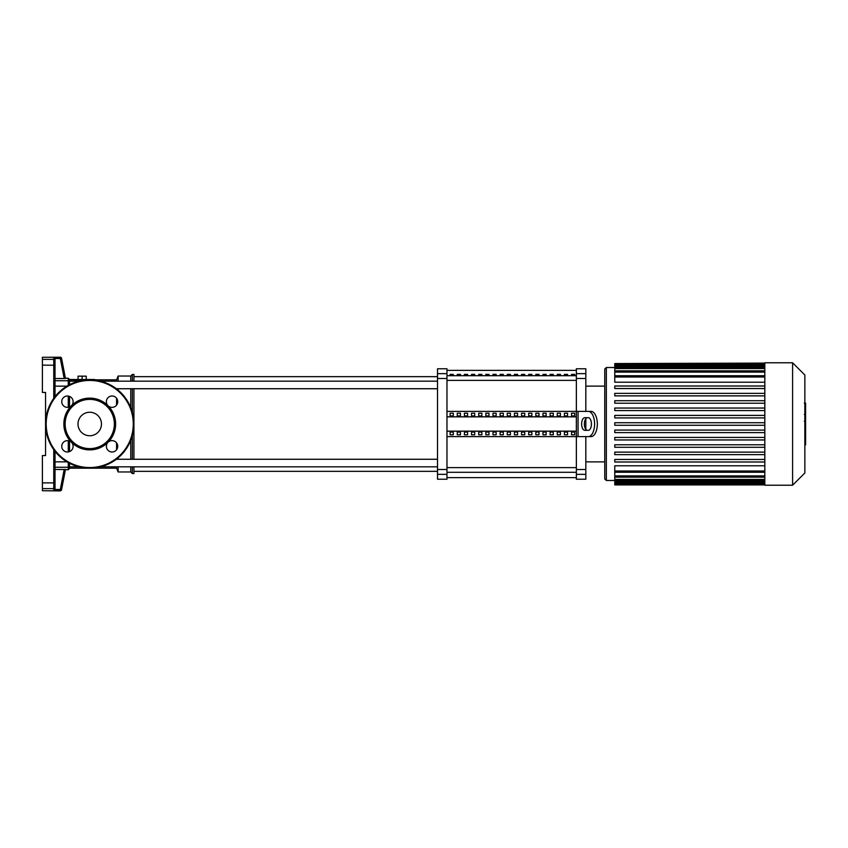 <?xml version="1.0" encoding="UTF-8"?>
<svg xmlns="http://www.w3.org/2000/svg" width="848" height="848" viewBox="0 0 848 848"><rect width="100%" height="100%" fill="white"/><g stroke="black" fill="none" stroke-linecap="round" stroke-linejoin="round"><path stroke-width="1.27" d="M571.541 374.36L574.7 374.36L574.7 375.441L571.541 375.441L571.541 374.36M564.408 374.36L567.556 374.36L567.556 375.441L564.408 375.441L564.408 374.36M557.263 374.36L560.422 374.36L560.422 375.441L557.263 375.441L557.263 374.36M550.119 374.36L553.278 374.36L553.278 375.441L550.119 375.441L550.119 374.36M542.974 374.36L546.133 374.36L546.133 375.441L542.974 375.441L542.974 374.36M535.83 374.36L538.989 374.36L538.989 375.441L535.83 375.441L535.83 374.36M528.696 374.36L531.844 374.36L531.844 375.441L528.696 375.441L528.696 374.36M521.552 374.36L524.711 374.36L524.711 375.441L521.552 375.441L521.552 374.36M514.407 374.36L517.566 374.36L517.566 375.441L514.407 375.441L514.407 374.36M507.263 374.36L510.422 374.36L510.422 375.441L507.263 375.441L507.263 374.36M500.129 374.36L503.277 374.36L503.277 375.441L500.129 375.441L500.129 374.36M492.985 374.36L496.144 374.36L496.144 375.441L492.985 375.441L492.985 374.36M485.84 374.36L488.999 374.36L488.999 375.441L485.84 375.441L485.84 374.36M478.696 374.36L481.855 374.36L481.855 375.441L478.696 375.441L478.696 374.36M471.552 374.36L474.71 374.36L474.71 375.441L471.552 375.441L471.552 374.36M464.418 374.36L467.566 374.36L467.566 375.441L464.418 375.441L464.418 374.36M457.273 374.36L460.432 374.36L460.432 375.441L457.273 375.441L457.273 374.36M450.129 374.36L453.288 374.36L453.288 375.441L450.129 375.441L450.129 374.36M60.303 357.241A1.261 1.261 -11 0 1 61.544 358.259L60.303 358.503L60.303 357.241L53.763 357.241L53.763 359.372L42.4 359.372L42.4 357.273L60.303 357.241M55.025 362.933L55.025 358.503L53.763 357.241M61.544 358.259L65.476 378.462L64.194 378.515L65.423 378.484M55.025 358.503L60.303 358.503L64.194 378.515L55.025 378.515L55.025 371.456M55.025 396.673L55.025 358.534M53.763 490.759L60.303 490.759A1.261 1.261 11 0 0 61.544 489.741L60.303 489.497L60.282 490.907L42.4 490.727L42.4 488.628L53.763 488.628L53.763 490.759L55.025 489.497L55.025 451.327M55.025 489.466L55.025 480.805M55.025 476.544L55.025 469.485L65.476 469.538L64.194 469.485L60.303 489.497L55.025 489.497M61.544 489.741L65.476 469.538L68.275 469.76L69.536 468.499L69.536 466.835L69.536 468.181L116.558 468.181L116.558 466.835M69.536 451.581L69.536 441.045L69.536 451.581M69.536 406.955L69.536 396.419M69.536 384.706L69.536 379.501L69.536 381.165L78.928 381.165M42.4 359.372L42.4 392.444L45.559 392.444L45.559 455.556L42.4 455.556L42.4 488.628M116.558 449.769L116.558 442.857M116.558 468.181L118.137 471.965L118.137 466.835M118.137 459.266L118.137 457.846M118.137 471.965L130.762 471.965L130.762 466.835M130.762 459.266L130.762 440.398M130.762 471.965L132.341 473.544L132.341 466.835M132.341 459.266L132.341 435.702M132.341 473.544L133.92 473.544L133.92 466.835M133.92 459.266L133.92 388.734M116.558 405.143L116.558 398.231M116.558 381.165L116.558 379.819L94.785 379.819M83.422 380.275L69.536 380.275M82.161 379.501L82.161 376.162L78.058 376.162L78.058 379.501M86.263 379.501L86.263 376.162L82.161 376.162M94.785 380.105L94.785 379.501L69.536 379.501L68.275 378.24L68.275 380.731L55.025 380.731M133.92 381.165L133.92 374.456L132.341 374.456L132.341 381.165M132.341 412.298L132.341 388.734M130.762 407.602L130.762 388.734M130.762 381.165L130.762 376.035L132.341 374.456M118.137 390.154L118.137 388.734M118.137 381.165L118.137 376.035L130.762 376.035M116.356 388.734L437.504 388.734M100.552 381.165L437.504 381.165M69.536 463.294L69.536 466.835L78.928 466.835M576.364 373.65L576.364 368.774L585.83 368.774L585.83 373.65L576.364 373.65L576.364 378.484L585.83 378.484L585.83 373.65M585.83 436.625L585.83 469.516L576.364 469.516L576.364 436.625L446.97 436.625M585.83 378.484L585.83 411.375M585.83 418.668L585.83 429.332M446.97 411.375L576.364 411.375L576.364 378.484M576.364 469.516L576.364 474.35L585.83 474.35L585.83 469.516M446.97 474.35L446.97 479.226L437.504 479.226L437.504 474.35L446.97 474.35L446.97 469.516L437.504 469.516L437.504 474.35M437.504 373.65L437.504 368.774L446.97 368.774L446.97 373.65L437.504 373.65L437.504 378.484L446.97 378.484L446.97 373.65M446.97 378.484L446.97 469.516M437.504 469.516L437.504 378.484M585.83 474.35L585.83 479.226L576.364 479.226L576.364 474.35M574.7 415.933L571.541 415.933L571.541 413.199L574.7 413.199L574.7 415.933L574.7 413.199M571.541 415.933L571.541 413.199M571.541 434.801L571.541 432.067L574.7 432.067L574.7 434.801L571.541 434.801L571.541 432.067M574.7 434.801L574.7 432.067M567.556 415.933L564.408 415.933L564.408 413.199L567.556 413.199L567.556 415.933L567.556 413.199M564.408 415.933L564.408 413.199M564.408 434.801L564.408 432.067L567.556 432.067L567.556 434.801L564.408 434.801L564.408 432.067M567.556 434.801L567.556 432.067M560.422 415.933L557.263 415.933L557.263 413.199L560.422 413.199L560.422 415.933L560.422 413.199M557.263 415.933L557.263 413.199M557.263 434.801L557.263 432.067L560.422 432.067L560.422 434.801L557.263 434.801L557.263 432.067M560.422 434.801L560.422 432.067M553.278 415.933L550.119 415.933L550.119 413.199L553.278 413.199L553.278 415.933L553.278 413.199M550.119 415.933L550.119 413.199M550.119 434.801L550.119 432.067L553.278 432.067L553.278 434.801L550.119 434.801L550.119 432.067M553.278 434.801L553.278 432.067M546.133 415.933L542.974 415.933L542.974 413.199L546.133 413.199L546.133 415.933L546.133 413.199M542.974 415.933L542.974 413.199M542.974 434.801L542.974 432.067L546.133 432.067L546.133 434.801L542.974 434.801L542.974 432.067M546.133 434.801L546.133 432.067M538.989 415.933L535.83 415.933L535.83 413.199L538.989 413.199L538.989 415.933L538.989 413.199M535.83 415.933L535.83 413.199M535.83 434.801L535.83 432.067L538.989 432.067L538.989 434.801L535.83 434.801L535.83 432.067M538.989 434.801L538.989 432.067M531.844 415.933L528.696 415.933L528.696 413.199L531.844 413.199L531.844 415.933L531.844 413.199M528.696 415.933L528.696 413.199M528.696 434.801L528.696 432.067L531.844 432.067L531.844 434.801L528.696 434.801L528.696 432.067M531.844 434.801L531.844 432.067M524.711 415.933L521.552 415.933L521.552 413.199L524.711 413.199L524.711 415.933L524.711 413.199M521.552 415.933L521.552 413.199M521.552 434.801L521.552 432.067L524.711 432.067L524.711 434.801L521.552 434.801L521.552 432.067M524.711 434.801L524.711 432.067M517.566 415.933L514.407 415.933L514.407 413.199L517.566 413.199L517.566 415.933L517.566 413.199M514.407 415.933L514.407 413.199M514.407 434.801L514.407 432.067L517.566 432.067L517.566 434.801L514.407 434.801L514.407 432.067M517.566 434.801L517.566 432.067M510.422 415.933L507.263 415.933L507.263 413.199L510.422 413.199L510.422 415.933L510.422 413.199M507.263 415.933L507.263 413.199M507.263 434.801L507.263 432.067L510.422 432.067L510.422 434.801L507.263 434.801L507.263 432.067M510.422 434.801L510.422 432.067M503.277 415.933L500.129 415.933L500.129 413.199L503.277 413.199L503.277 415.933L503.277 413.199M500.129 415.933L500.129 413.199M500.129 434.801L500.129 432.067L503.277 432.067L503.277 434.801L500.129 434.801L500.129 432.067M503.277 434.801L503.277 432.067M496.144 415.933L492.985 415.933L492.985 413.199L496.144 413.199L496.144 415.933L496.144 413.199M492.985 415.933L492.985 413.199M492.985 434.801L492.985 432.067L496.144 432.067L496.144 434.801L492.985 434.801L492.985 432.067M496.144 434.801L496.144 432.067M488.999 415.933L485.84 415.933L485.84 413.199L488.999 413.199L488.999 415.933L488.999 413.199M485.84 415.933L485.84 413.199M485.84 434.801L485.84 432.067L488.999 432.067L488.999 434.801L485.84 434.801L485.84 432.067M488.999 434.801L488.999 432.067M481.855 415.933L478.696 415.933L478.696 413.199L481.855 413.199L481.855 415.933L481.855 413.199M478.696 415.933L478.696 413.199M478.696 434.801L478.696 432.067L481.855 432.067L481.855 434.801L478.696 434.801L478.696 432.067M481.855 434.801L481.855 432.067M474.71 415.933L471.552 415.933L471.552 413.199L474.71 413.199L474.71 415.933L474.71 413.199M471.552 415.933L471.552 413.199M471.552 434.801L471.552 432.067L474.71 432.067L474.71 434.801L471.552 434.801L471.552 432.067M474.71 434.801L474.71 432.067M467.566 415.933L464.418 415.933L464.418 413.199L467.566 413.199L467.566 415.933L467.566 413.199M464.418 415.933L464.418 413.199M464.418 434.801L464.418 432.067L467.566 432.067L467.566 434.801L464.418 434.801L464.418 432.067M467.566 434.801L467.566 432.067M460.432 415.933L457.273 415.933L457.273 413.199L460.432 413.199L460.432 415.933L460.432 413.199M457.273 415.933L457.273 413.199M457.273 434.801L457.273 432.067L460.432 432.067L460.432 434.801L457.273 434.801L457.273 432.067M460.432 434.801L460.432 432.067M453.288 415.933L450.129 415.933L450.129 413.199L453.288 413.199L453.288 415.933L453.288 413.199M453.288 434.801L450.129 434.801L450.129 432.067L453.288 432.067L453.288 434.801L453.288 432.067M450.129 415.933L450.129 413.199M450.129 434.801L450.129 432.067M446.97 416.845L576.364 416.845M446.97 431.155L576.364 431.155M581.209 436.625L591.003 436.625L576.364 436.625L576.364 411.375L591.003 411.375L581.209 411.375M588.268 430.307A6.307 3.159 -90 0 0 591.427 424A6.307 3.159 -90 0 0 588.268 417.693L584.791 417.693A6.307 3.159 -90 0 0 581.633 424A6.307 3.159 -90 0 0 584.791 430.307L587.516 430.307A6.307 3.159 90 0 1 584.367 424A6.307 3.159 90 0 1 587.516 417.693M591.003 411.375A12.625 6.307 90 0 1 597.321 424A12.625 6.307 90 0 1 591.003 436.625M588.268 436.625A12.625 6.307 -90 0 0 594.586 424A12.625 6.307 -90 0 0 588.268 411.375M764.822 485.226L792.594 485.226L804.847 472.983L804.847 375.017L792.594 362.774L764.822 362.774L764.822 485.226M606.341 480.487L606.341 367.513L604.762 369.092L604.762 478.908L606.341 480.487L614.768 480.487M606.341 367.513L614.768 367.513M764.822 470.99L614.768 470.99L614.768 465.796L764.822 465.796M764.822 382.204L614.768 382.204L614.768 363.548L764.822 363.548M764.822 425.261L614.768 425.261L614.768 422.739L764.822 422.739M764.822 462.001L614.768 462.001L614.768 459.468L764.822 459.468M764.822 454.645L614.768 454.645L614.768 452.122L764.822 452.122M764.822 447.299L614.768 447.299L614.768 444.776L764.822 444.776M764.822 439.953L614.768 439.953L614.768 437.43L764.822 437.43M764.822 432.607L614.768 432.607L614.768 430.084L764.822 430.084M764.822 417.916L614.768 417.916L614.768 415.393L764.822 415.393M764.822 410.57L614.768 410.57L614.768 408.047L764.822 408.047M764.822 403.224L614.768 403.224L614.768 400.701L764.822 400.701M764.822 395.878L614.768 395.878L614.768 393.355L764.822 393.355M764.822 388.532L614.768 388.532L614.768 385.999L764.822 385.999M764.822 363.092L614.768 363.548M614.768 470.99L614.768 484.908L764.822 484.908M792.594 485.226L792.594 362.774M805.6 403.383L805.6 413.718M805.6 403.86L804.847 403.86M804.847 415.244L805.6 415.244L805.6 421.202L804.317 421.202M805.6 418.435L804.847 418.435M804.847 425.717L805.6 425.717L805.6 421.848L804.847 421.848M805.6 425.717L805.6 444.903L804.847 444.903M805.6 441.617L804.847 441.617M805.6 441.087L804.847 441.087M805.6 436.953L804.847 436.953M805.6 434.462L804.847 434.462M805.6 433.381L804.847 433.381M805.6 430.18L804.847 430.18M89.74 412.255A11.745 11.745 0 0 0 77.995 424A11.745 11.745 0 0 0 89.74 435.745A11.745 11.745 0 0 0 101.474 424A11.745 11.745 0 0 0 89.74 412.255M133.92 424A44.181 44.181 0 0 0 89.74 379.819A44.181 44.181 0 0 0 45.559 424A44.181 44.181 0 0 0 89.74 468.181A44.181 44.181 0 0 0 133.92 424M108.035 442.296L108.035 442.296A25.875 25.875 0 0 0 89.74 398.125A25.875 25.875 0 0 0 71.444 405.704A5.682 5.682 0 0 0 67.427 396.005A5.682 5.682 0 0 0 61.745 401.687A5.682 5.682 0 0 0 71.444 405.704A5.682 5.682 0 0 1 71.433 405.704A25.875 25.875 0 0 0 71.433 442.296A5.682 5.682 0 0 0 61.745 446.313A5.682 5.682 0 0 0 67.427 451.995A5.682 5.682 0 0 0 71.444 442.296A5.682 5.682 0 0 0 71.433 442.296A5.682 5.682 0 0 1 71.444 442.296A25.875 25.875 0 0 0 108.035 442.296L108.035 442.296A5.682 5.682 0 0 0 112.053 451.995A5.682 5.682 0 0 0 117.734 446.313A5.682 5.682 0 0 0 108.035 442.296L108.035 442.296M89.74 448.613A24.613 24.613 0 0 0 114.353 424A24.613 24.613 0 0 0 89.74 399.387A24.613 24.613 0 0 0 65.126 424A24.613 24.613 0 0 0 89.74 448.613M108.035 405.704A5.682 5.682 0 0 0 117.734 401.687A5.682 5.682 0 0 0 112.053 396.005A5.682 5.682 0 0 0 108.035 405.704L108.035 405.704M576.364 375.696L446.97 375.696M446.97 380.381L576.364 380.381M576.364 467.619L446.97 467.619M446.97 472.304L576.364 472.304M55.025 360.633A1.261 1.261 180 0 0 53.763 359.372L53.763 398.359M55.025 467.269L68.275 467.269L68.275 469.76M68.275 396.069L68.275 407.305M68.275 440.695L68.275 451.931M68.275 462.616L68.275 467.269A1.261 1.251 0 0 0 69.536 466.018M69.536 381.982A1.261 1.251 180 0 0 68.275 380.731L68.275 385.384M66.928 461.842L55.025 461.842M55.025 386.158L66.928 386.158M55.025 487.367A1.261 1.261 180 0 1 53.763 488.628L53.763 482.872L42.4 482.872M55.025 482.766L53.763 482.872L53.763 449.641M55.025 365.234L42.4 365.128M578.05 411.375L578.05 436.625M764.822 377.01L614.768 377.01M764.822 372.102L614.768 372.102M764.822 368.573L614.768 368.573M764.822 366.198L614.768 366.198M764.822 364.81L614.768 364.81M764.822 475.898L614.768 475.898M764.822 479.427L614.768 479.427M764.822 481.802L614.768 481.802M764.822 483.19L614.768 483.19M805.6 414.195L804.847 414.195M805.6 411.789L804.847 411.789M805.6 407.528L804.847 407.528M805.6 421.117L804.847 421.117M805.6 423.788L804.847 423.788M805.6 425.961L804.847 425.961M89.74 467.555A43.555 43.555 0 0 0 133.284 424A43.555 43.555 0 0 0 89.74 380.445A43.555 43.555 0 0 0 46.184 424A43.555 43.555 0 0 0 89.74 467.555M446.97 370.353L576.364 370.353M446.97 477.647L576.364 477.647M60.282 357.093L61.522 358.121M65.434 378.24L68.275 378.24M60.282 490.907L61.522 489.879M116.558 379.819L118.137 376.035M133.92 471.34L437.504 471.34M133.92 376.66L437.504 376.66M437.504 459.266L116.356 459.266M437.504 466.835L100.552 466.835M585.83 461.874L604.762 461.874M585.83 386.126L604.762 386.126M614.768 375.749L764.822 375.749M614.768 370.83L764.822 370.83M614.768 367.311L764.822 367.311M614.768 364.926L764.822 364.926M764.822 472.251L614.768 472.251M764.822 477.17L614.768 477.17M764.822 480.689L614.768 480.689M764.822 483.074L614.768 483.074M764.822 484.452L614.768 484.452M804.317 403.097L805.6 403.097M804.317 414.481L805.6 414.481"/></g></svg>
